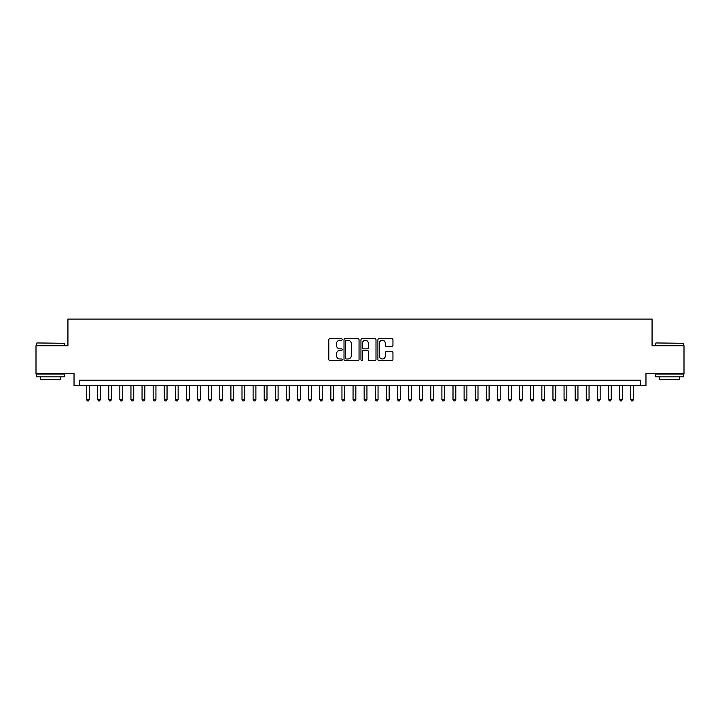 <?xml version="1.0" encoding="UTF-8"?>
<svg xmlns="http://www.w3.org/2000/svg" width="720" height="720" viewBox="0 0 720 720"><rect width="100%" height="100%" fill="white"/><g stroke="black" fill="none" stroke-linecap="round" stroke-linejoin="round"><path stroke-width="1.08" d="M342.234 339.48A0.765 0.765 0 0 0 341.469 338.715L329.886 338.715A1.089 1.089 0 0 0 328.797 339.804L328.797 359.424A1.089 1.089 0 0 0 329.886 360.513L341.469 360.513A0.765 0.765 0 0 0 342.234 359.757A0.765 0.765 0 0 0 341.469 358.992L339.966 358.992A3.492 3.492 0 0 1 336.483 355.5L336.483 353.871A3.492 3.492 0 0 1 339.966 350.379L341.469 350.379A0.765 0.765 0 0 0 342.234 349.614A0.765 0.765 0 0 0 341.469 348.849L339.966 348.849A3.492 3.492 0 0 1 336.483 345.366L336.483 343.728A3.492 3.492 0 0 1 339.966 340.245L341.469 340.245A0.765 0.765 0 0 0 342.234 339.48M391.86 346.401A1.089 1.089 0 0 0 392.949 345.312L392.949 339.804A1.089 1.089 0 0 0 391.86 338.715L378.99 338.715A1.089 1.089 0 0 0 377.901 339.804L377.901 359.424A1.089 1.089 0 0 0 378.99 360.513L391.86 360.513A1.089 1.089 0 0 0 392.949 359.424L392.949 352.782A1.089 1.089 0 0 0 391.86 351.684L386.352 351.684A1.089 1.089 0 0 0 385.263 352.782L385.263 356.076A2.916 2.916 0 0 1 382.347 358.992A2.916 2.916 0 0 1 379.431 356.076L379.431 343.161A2.916 2.916 0 0 1 382.347 340.245A2.916 2.916 0 0 1 385.263 343.161L385.263 345.312A1.089 1.089 0 0 0 386.352 346.401L391.86 346.401M640.413 385.713L645.966 385.713L645.966 373.491L684 373.491L684 345.726L652.068 345.726L652.068 319.077L67.932 319.077L67.932 345.726L36 345.726L36 373.491L74.034 373.491L74.034 385.713L640.413 385.713L640.413 380.16L79.587 380.16L79.587 385.713M359.046 339.804A1.089 1.089 0 0 0 357.957 338.715L345.096 338.715A1.089 1.089 0 0 0 344.007 339.804L344.007 359.424A1.089 1.089 0 0 0 345.096 360.513L357.957 360.513A1.089 1.089 0 0 0 359.046 359.424L359.046 339.804M362.043 338.715L374.904 338.715A1.089 1.089 0 0 1 375.993 339.804L375.993 359.424A1.089 1.089 0 0 1 374.904 360.513L369.405 360.513A1.089 1.089 0 0 1 368.316 359.424L368.316 351.468A1.089 1.089 0 0 0 367.218 350.379L363.573 350.379A1.089 1.089 0 0 0 362.484 351.468L362.484 359.757A0.765 0.765 0 0 1 361.719 360.513A0.765 0.765 0 0 1 360.954 359.757L360.954 339.804A1.089 1.089 0 0 1 362.043 338.715M346.293 340.245A0.765 0.765 0 0 0 345.528 341.001L345.528 358.227A0.765 0.765 0 0 0 346.293 358.992L347.877 358.992A3.492 3.492 0 0 0 351.36 355.5L351.36 343.728A3.492 3.492 0 0 0 347.877 340.245L346.293 340.245M368.316 343.215A2.916 2.916 0 0 0 365.4 340.299A2.916 2.916 0 0 0 362.484 343.215L362.484 347.76A1.089 1.089 0 0 0 363.573 348.849L367.218 348.849A1.089 1.089 0 0 0 368.316 347.76L368.316 343.215M86.526 385.713L86.526 399.483L89.307 399.483L89.307 385.713M89.307 399.483L88.47 400.923L87.363 400.923L86.526 399.483M36.891 342.954L64.323 343.287L36.891 342.954M50.436 376.821L36.558 376.821L36.558 374.049L64.323 374.049L64.323 376.821L50.436 376.821M60.435 376.821L60.435 379.377L40.446 379.377L40.446 376.821M656.01 342.954L683.442 343.287L656.01 342.954M669.564 376.821L655.677 376.821L655.677 374.049L683.442 374.049L683.442 376.821L669.564 376.821M679.554 376.821L679.554 379.377L659.565 379.377L659.565 376.821M97.632 385.713L97.632 399.483L100.413 399.483L100.413 385.713M100.413 399.483L99.576 400.923L98.469 400.923L97.632 399.483M108.738 385.713L108.738 399.483L111.519 399.483L111.519 385.713M111.519 399.483L110.682 400.923L109.575 400.923L108.738 399.483M119.844 385.713L119.844 399.483L122.625 399.483L122.625 385.713M122.625 399.483L121.788 400.923L120.681 400.923L119.844 399.483M130.95 385.713L130.95 399.483L133.731 399.483L133.731 385.713M133.731 399.483L132.894 400.923L131.787 400.923L130.95 399.483M142.056 385.713L142.056 399.483L144.837 399.483L144.837 385.713M144.837 399.483L144 400.923L142.893 400.923L142.056 399.483M153.162 385.713L153.162 399.483L155.934 399.483L155.934 385.713M155.934 399.483L155.106 400.923L153.999 400.923L153.162 399.483M164.268 385.713L164.268 399.483L167.04 399.483L167.04 385.713M167.04 399.483L166.212 400.923L165.096 400.923L164.268 399.483M175.374 385.713L175.374 399.483L178.146 399.483L178.146 385.713M178.146 399.483L177.318 400.923L176.202 400.923L175.374 399.483M186.48 385.713L186.48 399.483L189.252 399.483L189.252 385.713M189.252 399.483L188.424 400.923L187.308 400.923L186.48 399.483M197.586 385.713L197.586 399.483L200.358 399.483L200.358 385.713M200.358 399.483L199.53 400.923L198.414 400.923L197.586 399.483M208.692 385.713L208.692 399.483L211.464 399.483L211.464 385.713M211.464 399.483L210.636 400.923L209.52 400.923L208.692 399.483M219.798 385.713L219.798 399.483L222.57 399.483L222.57 385.713M222.57 399.483L221.742 400.923L220.626 400.923L219.798 399.483M230.904 385.713L230.904 399.483L233.676 399.483L233.676 385.713M233.676 399.483L232.839 400.923L231.732 400.923L230.904 399.483M242.001 385.713L242.001 399.483L244.782 399.483L244.782 385.713M244.782 399.483L243.945 400.923L242.838 400.923L242.001 399.483M253.107 385.713L253.107 399.483L255.888 399.483L255.888 385.713M255.888 399.483L255.051 400.923L253.944 400.923L253.107 399.483M264.213 385.713L264.213 399.483L266.994 399.483L266.994 385.713M266.994 399.483L266.157 400.923L265.05 400.923L264.213 399.483M275.319 385.713L275.319 399.483L278.1 399.483L278.1 385.713M278.1 399.483L277.263 400.923L276.156 400.923L275.319 399.483M286.425 385.713L286.425 399.483L289.206 399.483L289.206 385.713M289.206 399.483L288.369 400.923L287.262 400.923L286.425 399.483M297.531 385.713L297.531 399.483L300.312 399.483L300.312 385.713M300.312 399.483L299.475 400.923L298.368 400.923L297.531 399.483M308.637 385.713L308.637 399.483L311.418 399.483L311.418 385.713M311.418 399.483L310.581 400.923L309.474 400.923L308.637 399.483M319.743 385.713L319.743 399.483L322.515 399.483L322.515 385.713M322.515 399.483L321.687 400.923L320.58 400.923L319.743 399.483M330.849 385.713L330.849 399.483L333.621 399.483L333.621 385.713M333.621 399.483L332.793 400.923L331.677 400.923L330.849 399.483M341.955 385.713L341.955 399.483L344.727 399.483L344.727 385.713M344.727 399.483L343.899 400.923L342.783 400.923L341.955 399.483M353.061 385.713L353.061 399.483L355.833 399.483L355.833 385.713M355.833 399.483L355.005 400.923L353.889 400.923L353.061 399.483M364.167 385.713L364.167 399.483L366.939 399.483L366.939 385.713M366.939 399.483L366.111 400.923L364.995 400.923L364.167 399.483M375.273 385.713L375.273 399.483L378.045 399.483L378.045 385.713M378.045 399.483L377.217 400.923L376.101 400.923L375.273 399.483M386.379 385.713L386.379 399.483L389.151 399.483L389.151 385.713M389.151 399.483L388.323 400.923L387.207 400.923L386.379 399.483M397.485 385.713L397.485 399.483L400.257 399.483L400.257 385.713M400.257 399.483L399.42 400.923L398.313 400.923L397.485 399.483M408.582 385.713L408.582 399.483L411.363 399.483L411.363 385.713M411.363 399.483L410.526 400.923L409.419 400.923L408.582 399.483M419.688 385.713L419.688 399.483L422.469 399.483L422.469 385.713M422.469 399.483L421.632 400.923L420.525 400.923L419.688 399.483M430.794 385.713L430.794 399.483L433.575 399.483L433.575 385.713M433.575 399.483L432.738 400.923L431.631 400.923L430.794 399.483M441.9 385.713L441.9 399.483L444.681 399.483L444.681 385.713M444.681 399.483L443.844 400.923L442.737 400.923L441.9 399.483M453.006 385.713L453.006 399.483L455.787 399.483L455.787 385.713M455.787 399.483L454.95 400.923L453.843 400.923L453.006 399.483M464.112 385.713L464.112 399.483L466.893 399.483L466.893 385.713M466.893 399.483L466.056 400.923L464.949 400.923L464.112 399.483M475.218 385.713L475.218 399.483L477.999 399.483L477.999 385.713M477.999 399.483L477.162 400.923L476.055 400.923L475.218 399.483M486.324 385.713L486.324 399.483L489.096 399.483L489.096 385.713M489.096 399.483L488.268 400.923L487.161 400.923L486.324 399.483M497.43 385.713L497.43 399.483L500.202 399.483L500.202 385.713M500.202 399.483L499.374 400.923L498.258 400.923L497.43 399.483M508.536 385.713L508.536 399.483L511.308 399.483L511.308 385.713M511.308 399.483L510.48 400.923L509.364 400.923L508.536 399.483M519.642 385.713L519.642 399.483L522.414 399.483L522.414 385.713M522.414 399.483L521.586 400.923L520.47 400.923L519.642 399.483M530.748 385.713L530.748 399.483L533.52 399.483L533.52 385.713M533.52 399.483L532.692 400.923L531.576 400.923L530.748 399.483M541.854 385.713L541.854 399.483L544.626 399.483L544.626 385.713M544.626 399.483L543.798 400.923L542.682 400.923L541.854 399.483M552.96 385.713L552.96 399.483L555.732 399.483L555.732 385.713M555.732 399.483L554.904 400.923L553.788 400.923L552.96 399.483M564.066 385.713L564.066 399.483L566.838 399.483L566.838 385.713M566.838 399.483L566.001 400.923L564.894 400.923L564.066 399.483M575.163 385.713L575.163 399.483L577.944 399.483L577.944 385.713M577.944 399.483L577.107 400.923L576 400.923L575.163 399.483M586.269 385.713L586.269 399.483L589.05 399.483L589.05 385.713M589.05 399.483L588.213 400.923L587.106 400.923L586.269 399.483M597.375 385.713L597.375 399.483L600.156 399.483L600.156 385.713M600.156 399.483L599.319 400.923L598.212 400.923L597.375 399.483M608.481 385.713L608.481 399.483L611.262 399.483L611.262 385.713M611.262 399.483L610.425 400.923L609.318 400.923L608.481 399.483M619.587 385.713L619.587 399.483L622.368 399.483L622.368 385.713M622.368 399.483L621.531 400.923L620.424 400.923L619.587 399.483M630.693 385.713L630.693 399.483L633.474 399.483L633.474 385.713M633.474 399.483L632.637 400.923L631.53 400.923L630.693 399.483M36.558 345.726L36.558 343.287M42.885 374.049L42.885 373.491M57.987 374.049L57.987 373.491M64.323 345.726L64.323 343.287M655.677 345.726L655.677 343.287M662.013 374.049L662.013 373.491M677.115 374.049L677.115 373.491M683.442 345.726L683.442 343.287"/></g></svg>
